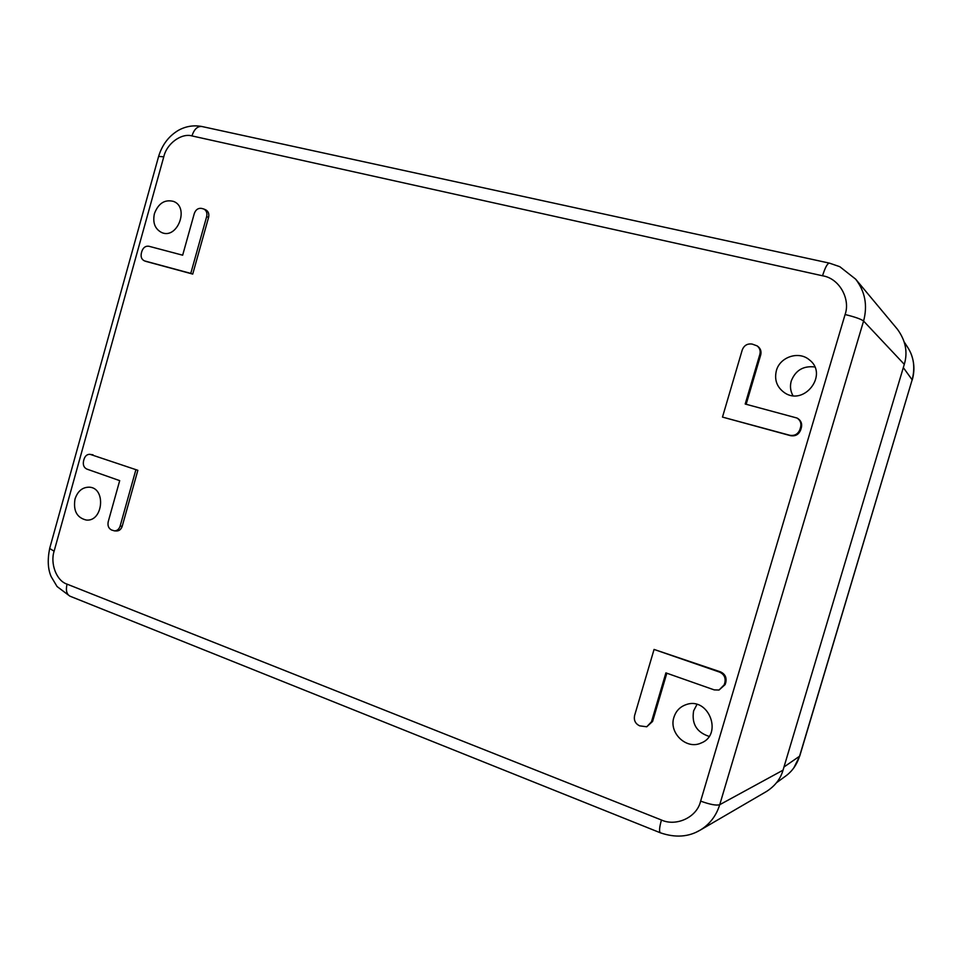 <?xml version="1.0" encoding="UTF-8"?>
<svg xmlns="http://www.w3.org/2000/svg" width="962" height="962" viewBox="0 0 962 962"><rect width="100%" height="100%" fill="white"/><g stroke="black" fill="none" stroke-linecap="round" stroke-linejoin="round"><path stroke-width="1.44" d="M776.37 370.659C774.194 379.846 776.863 387.169 784.391 392.628C804.112 406.601 828.847 374.434 809.379 359.872C798.833 350.613 779.881 356.914 776.37 370.659M673.929 717.267C668.566 732.767 686.375 749.975 700.973 743.073C723.4 734.764 708.633 696.5 686.315 704.569C680.122 706.661 675.997 710.894 673.929 717.267M154.413 213.648C152.525 222.811 154.99 229.136 161.832 232.612C177.513 239.502 189.658 207.287 173.545 201.419C164.779 199.206 158.393 203.271 154.413 213.648M75.012 499.001C73.124 510.75 76.888 517.76 86.291 520.045C103.102 521.945 106.289 487.95 89.382 487.181C82.504 487.121 77.718 491.065 75.012 499.001M135.798 470.057L120.13 526.094C119.072 529.208 117.184 530.796 114.466 530.868L116.57 530.976C119.288 530.916 121.164 529.328 122.222 526.226L137.855 470.31L90.031 454.317L137.855 470.31M208.574 217.424C209.331 213.817 208.369 211.279 205.7 209.824L203.776 209.007C206.457 210.462 207.419 213.011 206.65 216.63L190.777 273.4L192.725 274.086L208.574 217.424L206.65 216.63M146.224 261.472L192.725 274.086M719.047 690.031L725.144 684.571L725.829 682.25C726.755 677.392 724.975 673.929 720.478 671.861L654.064 649.434L719.516 672.089C724.025 674.17 725.817 677.645 724.891 682.503L724.194 684.836L719.047 690.031L714.237 689.898L665.896 672.883L651.478 721.789L646.741 726.779L639.67 725.853C635.365 723.749 633.669 720.322 634.583 715.572L654.064 649.434M646.741 726.779L652.597 721.428L666.822 673.208M746.151 404.28L760.714 354.906C761.543 351.467 760.641 348.665 757.972 346.512L757.13 345.887C759.788 348.052 760.702 350.853 759.872 354.305L745.201 404.028L797.017 418.037C800.312 420.226 801.514 423.268 800.612 427.176L799.915 429.533C798.027 434.163 794.624 436.075 789.706 435.257L722.486 417.087L790.487 435.654C795.382 436.471 798.785 434.559 800.673 429.942L801.37 427.585C802.26 423.701 801.069 420.659 797.787 418.47L797.017 418.037M814.766 366.967C803.342 365.632 795.514 370.298 791.269 380.964C789.826 386.135 790.379 391.029 792.928 395.622M696.969 704.461L693.626 710.846C691.486 723.773 696.632 732.286 709.09 736.387M114.466 530.868L111.604 530.014C108.574 528.463 107.455 525.697 108.225 521.717L119.697 480.639L86.833 469.083C83.886 467.616 82.78 464.923 83.55 460.978L84.079 459.09C85.209 455.808 87.193 454.208 90.031 454.317M190.777 273.4L144.48 260.882C141.642 259.536 140.596 256.962 141.354 253.186L141.883 251.262C143.278 247.475 145.599 245.803 148.857 246.248L182.66 255.195L194.288 213.552C195.707 209.692 198.1 207.972 201.467 208.381L203.776 209.007M722.486 417.087L742.255 349.927C744.095 345.358 747.402 343.41 752.176 344.083L757.13 345.887M766.173 791.678L766.57 791.437C775.071 785.954 780.555 778.871 783.032 770.177L904.292 364.345C907.936 352.26 905.651 340.548 897.402 329.22L855.651 279.16C865.115 291.486 867.748 305.459 863.575 321.043C861.11 319.119 854.953 316.943 845.093 314.526L700.637 801.118C696.837 817.796 675.745 826.695 661.447 820.009L67.051 584.138C56.253 580.783 50.132 563.227 54.112 551.202L163.768 156.842C166.787 143.23 181.746 132.9 191.943 135.919L822.534 275.781C839.537 278.355 850.624 299.206 845.093 314.526M700.637 801.118C710.064 804.533 716.437 805.723 719.732 804.701C716.281 815.752 709.824 824.193 700.372 830.026L696.007 832.31M799.759 755.976L912.156 379.81C915.295 367.568 913.804 356.734 907.659 347.306L904.316 342.135M776.587 782.671L785.557 776.142C792.147 771.392 796.813 764.754 799.566 756.216L799.759 755.988M903.318 367.604L783.982 766.991L799.566 756.216L912.156 379.81L903.318 367.604M93.013 454.798L90.897 454.521M120.13 526.094L122.222 526.226M144.757 260.967L146.777 261.664M719.516 672.089L720.478 671.861M724.891 682.503L725.829 682.25M724.194 684.836L725.144 684.571M651.478 721.789L652.597 721.428M790.487 435.654L789.706 435.257M759.872 354.305L760.714 354.906M800.612 427.176L801.37 427.585M799.915 429.533L800.673 429.942M822.534 275.781C825.083 267.664 827.344 263.444 829.316 263.107L201.755 126.479C197.402 126.154 194.132 129.305 191.943 135.919M855.651 279.16L839.814 266.702L829.484 263.155M163.768 156.842L158.634 156.385M49.711 548.268L158.658 156.277C162.253 144.625 168.891 135.943 178.583 130.231C185.822 126.287 193.47 125.024 201.539 126.443M69.757 596.067L57.071 586.543L51.214 576.719C47.872 569.3 47.366 559.896 49.675 548.484L54.112 551.202M67.051 584.138C65.62 590.247 66.606 594.263 70.022 596.199L70.298 596.308M660.557 832.876L660.353 832.815C659.018 831.601 659.391 827.332 661.447 820.009M783.032 770.177L719.732 804.701L863.575 321.043L904.292 364.345M144.48 260.882L146.501 261.58M700.372 830.014C688.684 837.036 675.348 837.962 660.353 832.791L70.022 596.199M766.57 791.437L700.168 830.146M912.229 379.966C914.79 371.031 914.393 362.313 911.038 353.812M799.735 756.048L793.794 767.916"/></g></svg>
